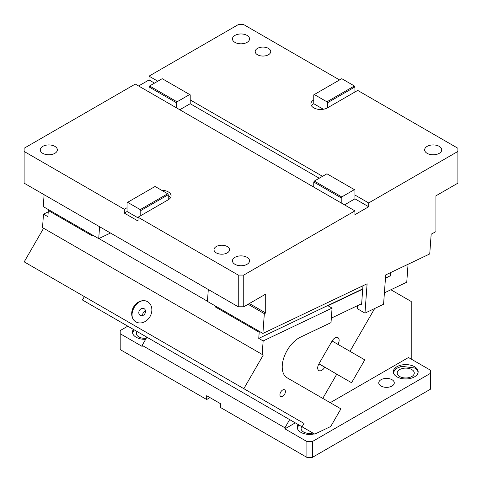 <?xml version="1.0" encoding="UTF-8"?>
<svg xmlns="http://www.w3.org/2000/svg" width="482" height="482" viewBox="0 0 482 482"><rect width="100%" height="100%" fill="white"/><g stroke="black" fill="none" stroke-linecap="round" stroke-linejoin="round"><path stroke-width="0.72" d="M268.456 48.405A7.766 4.483 180 0 1 270.727 51.574A7.766 4.483 180 0 1 265.937 55.719A7.766 4.483 180 0 1 257.472 54.743A7.766 4.483 180 0 1 255.201 51.574A7.766 4.483 180 0 1 259.991 47.435A7.766 4.483 180 0 1 268.456 48.405M339.563 79.946L243.747 24.624L238.253 24.624L149.022 76.144L157.807 81.217M249.357 303.546L265.709 312.987L264.329 313.643L262.895 333.423L367.103 283.784L364.976 313.125L383.576 304.263L385.702 274.927L429.739 253.948L431.173 234.174L435.933 231.649L435.933 195.825L457.9 183.142L457.9 148.269L357.686 90.411L327.483 107.848L327.483 102.774L326.935 101.823L354.391 85.971L354.939 86.923L354.939 91.996M341.214 202.952L354.939 210.881L354.939 214.683L368.67 206.76L368.67 202.952L354.939 195.029L354.939 189.956L326.935 173.791L314.306 181.081L313.758 182.033L313.758 187.106L341.214 202.952L341.214 197.885L313.758 182.033M354.939 210.881L243.747 275.077L243.747 306.781L265.709 294.098L265.709 312.987M457.9 151.438L368.67 202.952M262.895 333.423L207.435 301.401L208.302 289.489M264.329 313.643L248.097 304.269M243.747 275.077L238.253 275.077L238.253 306.781L24.1 183.142L24.1 148.269L135.297 84.067L149.022 91.996L149.022 86.923L149.571 85.971L177.027 101.823L176.478 102.774L176.478 107.848L313.758 187.106M149.022 86.923L176.478 102.774M247.043 35.403A8.543 4.934 180 0 1 249.543 38.891A8.543 4.934 180 0 1 244.272 43.452A8.543 4.934 180 0 1 234.957 42.38A8.543 4.934 180 0 1 232.457 38.891A8.543 4.934 180 0 1 237.728 34.336A8.543 4.934 180 0 1 247.043 35.403M439.229 146.365A8.543 4.934 180 0 1 441.735 149.854A8.543 4.934 180 0 1 436.457 154.409A8.543 4.934 180 0 1 427.148 153.342A8.543 4.934 180 0 1 424.648 149.854A8.543 4.934 180 0 1 429.92 145.299A8.543 4.934 180 0 1 439.229 146.365M354.391 85.971L341.762 78.68L313.758 94.846L313.758 99.919A9.706 5.603 0 0 0 310.914 103.883A9.706 5.603 0 0 0 313.758 107.848A9.706 5.603 0 0 0 327.483 107.848M354.939 86.923L327.483 102.774M323.35 109.263L313.758 103.726L313.758 99.919M313.758 103.726A9.706 5.603 0 0 0 311.493 105.787M314.306 94.532L326.935 101.823M44.115 194.698L43.247 206.609L98.714 238.632L99.575 226.715M98.714 238.632L110.492 233.017M357.505 305.654L357.289 308.685L364.976 313.125M361.03 303.979L361.608 304.311L362.958 285.76M341.214 197.885L341.762 196.933L314.306 181.081M341.762 196.933L354.391 189.637M368.67 206.76L354.939 198.831L354.939 195.029M354.939 198.831L344.51 204.856M149.022 91.996L176.478 107.848M238.253 306.781L243.747 306.781M127.061 207.712L127.061 211.514L124.314 213.098L124.314 209.296L127.061 207.712L127.061 202.639L127.61 202.32L140.238 209.61L140.786 210.562L140.786 215.635L168.242 199.783A9.706 5.603 0 0 0 171.086 195.825A9.706 5.603 0 0 0 168.242 191.86A9.706 5.603 0 0 0 161.554 190.221M140.786 210.562L168.242 194.71L168.242 199.783M127.61 202.32L155.065 186.468L167.694 193.764L140.238 209.61M168.242 194.71L167.694 193.764M170.508 197.722A9.706 5.603 0 0 0 168.242 195.662M138.039 217.858L127.061 211.514M124.314 213.098L138.039 221.027L138.039 217.219L238.253 275.077M140.786 215.635L138.039 217.219M24.1 151.438L124.314 209.296M227.275 246.549A7.766 4.483 180 0 1 229.546 249.718A7.766 4.483 180 0 1 224.751 253.857A7.766 4.483 180 0 1 216.291 252.887A7.766 4.483 180 0 1 214.014 249.718A7.766 4.483 180 0 1 218.81 245.573A7.766 4.483 180 0 1 227.275 246.549M247.043 257.328A8.543 4.934 180 0 1 249.543 260.81A8.543 4.934 180 0 1 244.272 265.371A8.543 4.934 180 0 1 234.957 264.299A8.543 4.934 180 0 1 232.457 260.81A8.543 4.934 180 0 1 237.728 256.255A8.543 4.934 180 0 1 247.043 257.328M54.852 146.365A8.543 4.934 180 0 1 57.352 149.854A8.543 4.934 180 0 1 52.08 154.409A8.543 4.934 180 0 1 42.771 153.342A8.543 4.934 180 0 1 40.265 149.854A8.543 4.934 180 0 1 45.543 145.299A8.543 4.934 180 0 1 54.852 146.365M179.774 109.751L190.209 103.726L319.247 178.226M190.209 103.726L190.209 94.846L189.655 94.532L177.027 101.823M322.542 176.322L190.209 99.919M149.571 85.971L162.205 78.68L189.655 94.532M154.517 83.121L149.022 79.946L149.022 76.144M149.022 79.946L138.593 85.971M127.802 326.169L120.193 330.562L120.193 333.731L142.16 346.413L142.16 345.371L146.883 337.189M145.66 339.31A12.424 7.176 180 0 1 136.117 337.219A12.424 7.176 180 0 1 132.478 332.146A12.424 7.176 180 0 1 133.418 329.417M209.977 397.614L206.682 399.518L120.193 349.583L120.193 333.731M411.224 359.096L411.224 301.497L390.884 289.754M142.16 345.371L284.928 427.799L289.652 419.617M430.444 373.363L312.384 441.524L312.384 457.376L430.444 389.215L430.444 370.188L408.477 357.511L330.224 402.687M295.279 422.865L284.928 428.841L284.928 427.799M312.384 457.376L306.895 457.376L306.895 441.524L312.384 441.524M399.692 376.532A8.543 4.934 0 0 0 409.001 377.599A8.543 4.934 0 0 0 414.279 373.044A8.543 4.934 0 0 0 411.773 369.555A8.543 4.934 0 0 0 402.464 368.489A8.543 4.934 0 0 0 397.192 373.044A8.543 4.934 0 0 0 399.692 376.532M396.951 376.846A12.424 7.176 0 0 0 410.489 378.4A12.424 7.176 0 0 0 418.159 371.773A12.424 7.176 0 0 0 414.52 366.706A12.424 7.176 0 0 0 400.982 365.145A12.424 7.176 0 0 0 393.312 371.773A12.424 7.176 0 0 0 396.951 376.846M418.111 372.411A12.424 7.176 0 0 0 414.52 367.971L401.494 366.302L395.885 368.67L393.36 372.411M301.768 426.612A8.543 4.934 0 0 0 301.099 428.522A8.543 4.934 0 0 0 303.6 432.011A8.543 4.934 0 0 0 312.957 433.071M298.153 424.522A12.424 7.176 0 0 0 297.213 427.257A12.424 7.176 0 0 0 300.852 432.33A12.424 7.176 0 0 0 314.372 433.89M317.066 433.005A12.424 7.176 0 0 0 318.006 432.559M298.876 424.943L297.261 427.889M306.895 441.524L284.928 428.841M392.005 379.702A7.766 4.483 180 0 1 394.282 382.871A7.766 4.483 180 0 1 389.486 387.016A7.766 4.483 180 0 1 381.027 386.04A7.766 4.483 180 0 1 378.75 382.871A7.766 4.483 180 0 1 383.545 378.732A7.766 4.483 180 0 1 392.005 379.702M306.895 457.376L220.407 407.441L220.407 403.639L206.682 395.71L206.682 399.518M137.033 331.502A8.543 4.934 0 0 0 136.364 333.417A8.543 4.934 0 0 0 138.864 336.9A8.543 4.934 0 0 0 146.251 338.286M134.141 329.833L132.526 332.779M374.683 308.498L349.962 351.318L337.924 344.365A5.826 3.362 120 0 0 337.924 337.641A5.826 3.362 120 0 0 332.104 341.003L364.784 359.873L351.583 382.738L336.761 374.183L322.783 398.391M336.828 343.732L337.924 344.365M318.97 363.753L338.689 375.291M318.97 363.91L323.627 366.597M332.104 341.003L318.903 363.868A5.826 3.362 120 0 0 318.903 370.598A5.826 3.362 120 0 0 324.723 367.23M284.603 394.282A3.88 2.241 120 0 0 284.603 389.799A3.88 2.241 120 0 0 280.723 392.041A3.88 2.241 120 0 0 280.723 396.523A3.88 2.241 120 0 0 284.603 394.282M362.705 289.176L327.947 305.733L332.068 308.112L331.014 322.615L300.425 337.183A23.684 13.677 120 0 0 287.127 350.456A23.684 13.677 120 0 0 287.127 377.804L340.907 408.857L330.712 426.504L314.752 434.107L82.428 299.979L84.374 296.617L304.015 423.425L302.075 426.787M135.954 321.91A11.646 9.513 -60 0 0 150.01 316.578A11.646 9.513 -60 0 0 147.6 301.732A11.646 9.513 -60 0 0 133.538 307.064A11.646 9.513 -60 0 0 135.954 321.91M140.226 315.409A3.88 3.169 -60 0 0 144.907 313.631A3.88 3.169 -60 0 0 144.106 308.685L144.106 308.685A3.88 3.169 -60 0 0 139.419 310.462A3.88 3.169 -60 0 0 140.226 315.409L140.226 315.409M145.48 310.788A3.88 3.169 -60 0 0 142.732 315.547M147.986 301.961C137.725 295.201 125.356 316.626 136.34 322.133M332.068 308.112L263.142 340.943L262.166 354.427L263.25 355.053L43.603 228.239L24.19 261.865L304.015 423.425M262.166 354.427L42.518 227.612L43.494 214.129L47.887 216.665L48.333 210.52L49.056 209.959M263.25 355.053L243.832 388.679M263.142 340.943L258.75 338.406L362.729 288.875M385.473 278.042L390.034 275.873L390.263 272.752M385.455 278.343L390.034 275.873M259.912 331.7L259.195 332.261L215.267 306.895L215.984 306.335M258.75 338.406L259.195 332.261M215.267 306.895L215.333 305.962M207.447 301.232L98.882 238.548M48.333 210.52L92.267 235.885L92.333 234.945M408.061 264.275L406.76 282.199L384.401 292.845M361.657 303.684L331.339 318.12M390.312 276.029L390.559 272.613M48.236 211.869L43.494 214.129"/></g></svg>
